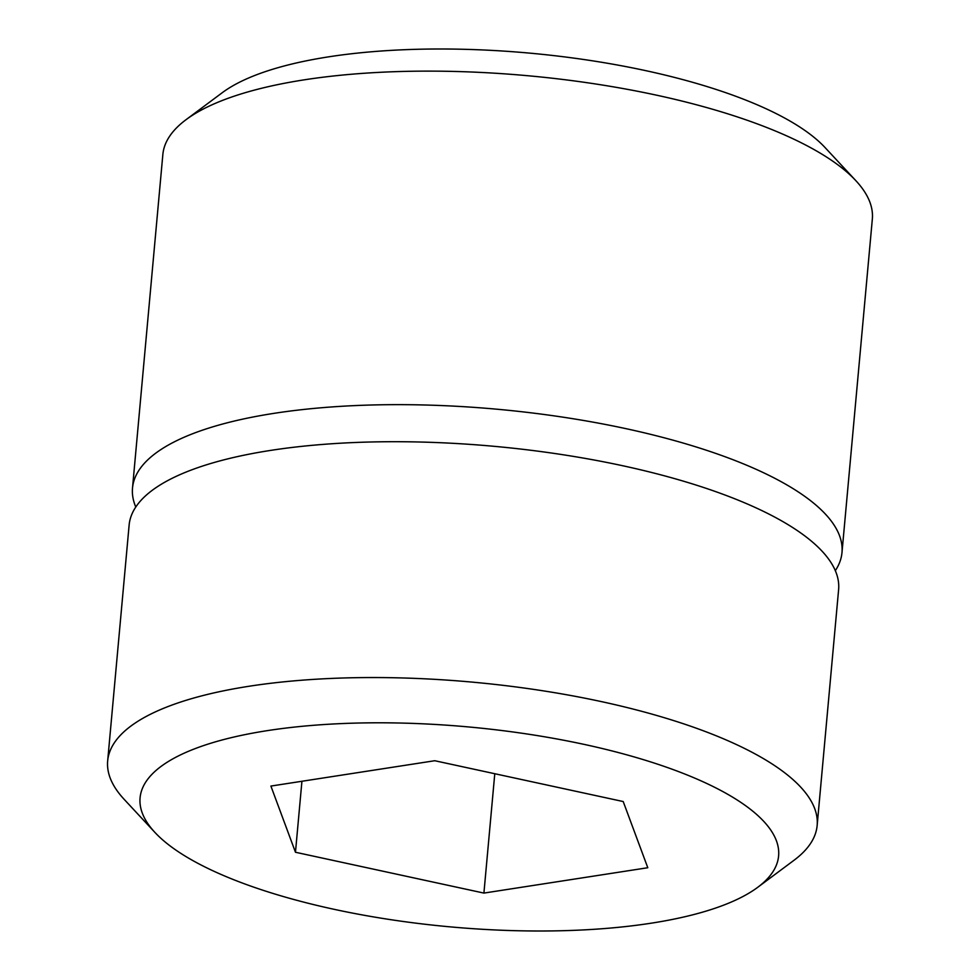 <?xml version="1.0" encoding="UTF-8"?>
<svg xmlns="http://www.w3.org/2000/svg" width="980" height="980" viewBox="0 0 980 980"><rect width="100%" height="100%" fill="white"/><g stroke="black" fill="none" stroke-linecap="round" stroke-linejoin="round"><path stroke-width="1.47" d="M483.912 893.086L647.792 867.729L623.207 801.542L434.765 760.725L270.897 786.07L295.47 852.257L483.912 893.086L494.778 773.722M295.47 852.257L301.926 781.268M107.665 760.921L129.127 525.096A356.205 111.524 5.2 0 1 157.462 486.668A356.205 111.524 5.2 0 1 559.899 454.267A356.205 111.524 5.2 0 1 838.611 589.666L817.149 825.491A356.205 111.524 -174.8 0 0 538.437 690.104A356.205 111.524 -174.8 0 0 136 722.505A356.205 111.524 -174.8 0 0 107.665 760.921A356.205 111.524 -174.8 0 0 124.166 799.349L154.926 832.424A320.582 100.377 -174.8 0 0 444.038 926.284A320.582 100.377 -174.8 0 0 753.106 890.538A320.582 100.377 -174.8 0 0 757.748 887.292A320.582 100.377 -174.8 0 0 578.972 743.293A320.582 100.377 -174.8 0 0 165.583 763.261A320.582 100.377 -174.8 0 0 154.926 832.424M757.748 887.292L793.971 860.305A356.205 111.524 -174.8 0 0 817.149 825.491M135.791 507.015A356.205 111.524 5.2 0 1 132.508 488.04A356.205 111.524 5.2 0 1 160.843 449.612A356.205 111.524 5.2 0 1 563.267 417.211A356.205 111.524 5.2 0 1 841.979 552.61A356.205 111.524 5.2 0 1 835.315 570.679M132.508 488.04L162.852 154.509A356.205 111.524 5.2 0 1 186.029 119.695A356.205 111.524 5.2 0 1 191.198 116.081A356.205 111.524 5.2 0 1 534.602 76.367A356.205 111.524 5.2 0 1 855.834 180.651A356.205 111.524 5.2 0 1 872.335 219.079L841.979 552.61M186.029 119.695L222.252 92.708A320.582 100.377 5.2 0 1 226.895 89.462A320.582 100.377 5.2 0 1 535.962 53.716A320.582 100.377 5.2 0 1 825.074 147.576L855.834 180.651"/></g></svg>
